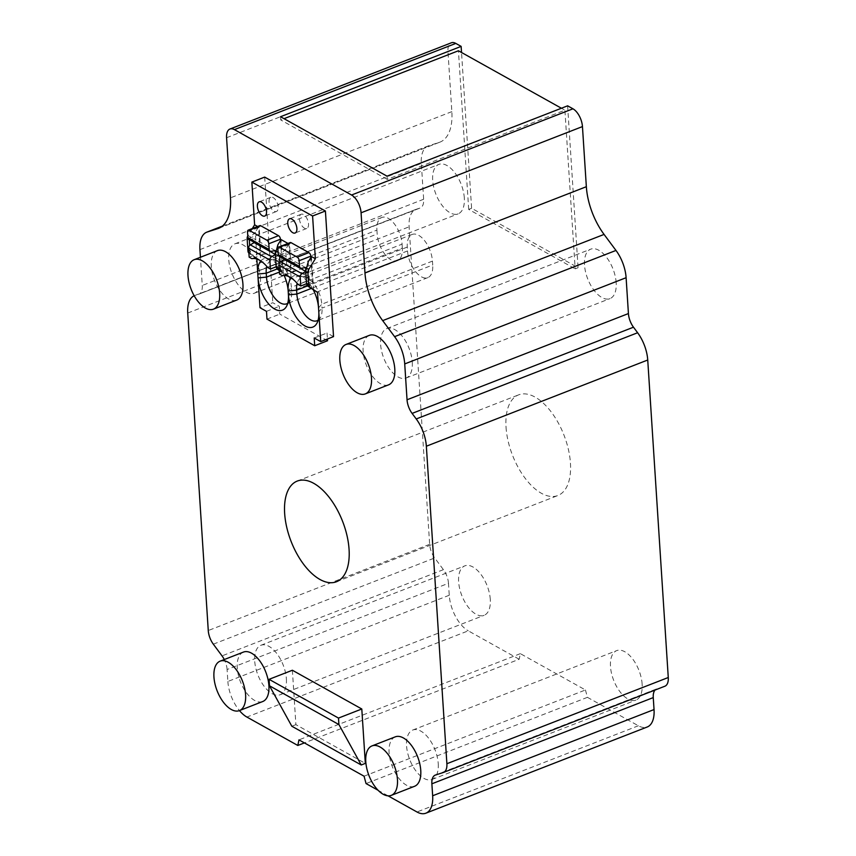 <?xml version="1.0" encoding="UTF-8"?>
<svg xmlns="http://www.w3.org/2000/svg" width="856" height="856" viewBox="0 0 856 856"><rect width="100%" height="100%" fill="white"/><g stroke="black" fill="none" stroke-linecap="round" stroke-linejoin="round"><path stroke-width="0.64" stroke-dasharray="4.28 3.21" d="M364.057 776.199L585.44 689.979L520.352 653.652L519.196 659.248L304.404 742.901M520.352 653.652L298.969 739.873M567.614 105.823L578.078 267.703L471.603 208.265L461.534 52.494M443.28 772.519L656.873 688.802A14.541 7.437 -111.3 0 0 656.659 688.877A14.541 7.437 -111.3 0 0 655.022 690.064M585.44 689.979L587.43 697.34L638.362 725.76A29.093 14.884 -111.3 0 0 647.243 726.979M519.196 659.248L468.275 630.829L246.892 717.05M449.25 595.252L227.867 681.472L227.097 669.51L448.48 583.289L449.25 595.252A29.093 14.884 -111.3 0 0 468.275 630.829M448.48 583.289A14.541 7.437 -111.3 0 0 443.408 569.657L434.709 557.952A14.541 7.437 -111.3 0 1 429.648 544.32L409.115 226.819A29.093 14.884 -111.3 0 1 415.898 209.388A29.093 14.884 -111.3 0 1 416.337 209.239L420.029 208.051A14.541 7.437 -111.3 0 0 420.243 207.976A14.541 7.437 -111.3 0 0 423.645 199.255L421.323 163.41A29.093 14.884 -111.3 0 1 428.107 145.98A29.093 14.884 -111.3 0 1 428.546 145.82L439.203 142.396A50.911 26.044 -111.3 0 0 439.963 142.128A50.911 26.044 -111.3 0 0 451.85 111.633L447.966 51.51A14.541 7.437 -111.3 0 1 451.358 42.8M506.035 427.208A54.014 27.627 -111.3 0 0 525.284 478.44A54.014 27.627 -111.3 0 0 557.845 495.528A54.014 27.627 -111.3 0 0 570.449 463.171A54.014 27.627 -111.3 0 0 551.2 411.939A54.014 27.627 -111.3 0 0 518.64 394.851A54.014 27.627 -111.3 0 0 506.035 427.208M464.316 197.961A26.536 13.578 -111.3 0 0 454.857 172.794A26.536 13.578 -111.3 0 0 438.861 164.406A26.536 13.578 -111.3 0 0 432.676 180.295A26.536 13.578 -111.3 0 0 442.135 205.461A26.536 13.578 -111.3 0 0 458.131 213.861A26.536 13.578 -111.3 0 0 464.316 197.961M616.17 282.715A26.536 13.578 -111.3 0 0 606.711 257.549A26.536 13.578 -111.3 0 0 590.715 249.16A26.536 13.578 -111.3 0 0 584.52 265.05A26.536 13.578 -111.3 0 0 593.978 290.227A26.536 13.578 -111.3 0 0 609.975 298.616A26.536 13.578 -111.3 0 0 616.17 282.715M490.285 599.425A26.536 13.578 -111.3 0 0 480.826 574.258A26.536 13.578 -111.3 0 0 464.829 565.859A26.536 13.578 -111.3 0 0 458.634 581.759A26.536 13.578 -111.3 0 0 468.093 606.925A26.536 13.578 -111.3 0 0 484.089 615.325A26.536 13.578 -111.3 0 0 490.285 599.425M642.139 684.179A26.536 13.578 -111.3 0 0 632.68 659.013A26.536 13.578 -111.3 0 0 616.684 650.624A26.536 13.578 -111.3 0 0 610.488 666.514A26.536 13.578 -111.3 0 0 619.947 691.68A26.536 13.578 -111.3 0 0 635.944 700.08A26.536 13.578 -111.3 0 0 642.139 684.179M388.057 795.834L378.095 790.281M416.337 209.239L198.646 294.271A14.541 7.437 -111.3 0 0 198.859 294.186A14.541 7.437 -111.3 0 0 202.262 285.476L200.432 257.26M194.954 295.448A29.093 14.884 -111.3 0 0 194.515 295.609A29.093 14.884 -111.3 0 0 194.173 295.748M227.097 669.51A14.541 7.437 -111.3 0 0 224.272 659.548M227.867 681.472A29.093 14.884 -111.3 0 0 239.455 710.587M369.332 335.37A26.536 13.578 -111.3 0 0 363.137 351.27A26.536 13.578 -111.3 0 0 372.595 376.437A26.536 13.578 -111.3 0 0 388.592 384.836M292.377 670.248L295.898 724.647L365.319 763.392M217.478 250.615A26.536 13.578 -111.3 0 0 211.293 266.516A26.536 13.578 -111.3 0 0 220.752 291.682A26.536 13.578 -111.3 0 0 236.748 300.071M395.301 736.834A26.536 13.578 -111.3 0 0 389.106 752.734A26.536 13.578 -111.3 0 0 398.564 777.901A26.536 13.578 -111.3 0 0 414.561 786.29M243.446 652.079A26.536 13.578 -111.3 0 0 237.251 667.98A26.536 13.578 -111.3 0 0 246.71 693.146A26.536 13.578 -111.3 0 0 262.706 701.535M333.54 336.622L327.024 332.984L327.42 338.997M327.527 340.752L279.805 314.12L279.302 306.352L272.796 302.714L259.978 307.711M264.675 177.096L272.796 302.714M587.43 697.34L366.047 783.561M387.008 176.154L387.222 179.386L564.907 110.189L561.408 108.231M578.078 267.703L575.168 268.838L564.907 110.189M471.603 208.265L468.692 209.399L575.168 268.838M280.533 116.726L280.747 119.958L284.031 118.674M468.692 209.399L458.431 50.761M260.417 277.376A26.536 13.578 68.7 0 1 254.221 293.266A26.536 13.578 68.7 0 1 238.225 284.877A26.536 13.578 68.7 0 1 228.766 259.71A26.536 13.578 68.7 0 1 234.961 243.81A26.536 13.578 68.7 0 1 250.958 252.199A26.536 13.578 68.7 0 1 260.417 277.376M412.271 362.131A26.536 13.578 68.7 0 1 406.076 378.031A26.536 13.578 68.7 0 1 390.079 369.632A26.536 13.578 68.7 0 1 380.62 344.465A26.536 13.578 68.7 0 1 386.816 328.565A26.536 13.578 68.7 0 1 402.812 336.964A26.536 13.578 68.7 0 1 412.271 362.131M286.375 678.829A26.536 13.578 68.7 0 1 280.18 694.73A26.536 13.578 68.7 0 1 264.183 686.341A26.536 13.578 68.7 0 1 254.724 661.164A26.536 13.578 68.7 0 1 260.92 645.274A26.536 13.578 68.7 0 1 276.916 653.663A26.536 13.578 68.7 0 1 286.375 678.829M438.229 763.595A26.536 13.578 68.7 0 1 432.034 779.484A26.536 13.578 68.7 0 1 416.037 771.096A26.536 13.578 68.7 0 1 406.579 745.929A26.536 13.578 68.7 0 1 412.774 730.029A26.536 13.578 68.7 0 1 428.77 738.418A26.536 13.578 68.7 0 1 438.229 763.595M314.205 337.981L327.024 332.984M266.986 319.106L279.805 314.12M266.484 311.338L279.302 306.352M256.832 259.036L249.15 253.344A4.366 3.189 -60.8 0 1 248.893 253.151M247.78 235.914A4.366 3.189 -60.8 0 1 247.994 235.528L250.551 236.952L249.321 239.883M252.306 228.563L247.994 235.528M387.222 179.386L280.747 119.958M318.539 307.935L321.76 304.222L322.017 308.106L432.708 264.996L432.451 261.112A21.1 10.796 -111.3 0 0 424.929 241.103A21.1 10.796 -111.3 0 0 412.218 234.426A21.1 10.796 -111.3 0 0 407.296 247.063L407.542 250.947A21.1 10.796 -111.3 0 0 415.064 270.956A21.1 10.796 -111.3 0 0 427.786 277.633A21.1 10.796 -111.3 0 0 432.708 264.996M291.158 277.922A25.466 13.022 68.7 0 1 296.904 275.268A25.466 13.022 68.7 0 1 299.054 275.611A25.466 13.022 68.7 0 1 307.047 280.929A25.466 13.022 68.7 0 1 313.382 290.056M313.628 290.216L311.456 256.543M256.8 258.491L260.695 260.673L258.523 227.001L257.613 226.498M260.78 260.973A25.466 13.022 68.7 0 1 266.537 258.319A25.466 13.022 68.7 0 1 268.688 258.662A25.466 13.022 68.7 0 1 276.67 263.98A25.466 13.022 68.7 0 1 283.283 273.631A25.466 13.022 68.7 0 1 284.064 275.268A25.466 13.022 68.7 0 1 284.149 275.45M287.98 243.446L288.889 243.96L291.072 277.622L283.261 273.267L281.078 239.594M260.695 260.673L256.95 258.148L255.281 232.254L250.551 236.952M248.786 251.461L251.696 254.767L256.95 258.148M250.113 252.21L249.674 245.383M258.523 227.001L255.281 232.254M287.734 303.27A21.1 10.796 -111.3 0 0 289.81 301.098A21.1 10.796 -111.3 0 0 291.639 291.147L288.419 294.871M318.1 320.23A21.1 10.796 -111.3 0 0 320.176 318.047A21.1 10.796 -111.3 0 0 322.017 308.106L318.796 311.819M432.451 261.112L321.76 304.222A21.1 10.796 -111.3 0 0 305.624 277.43A21.1 10.796 -111.3 0 0 301.526 277.537A21.1 10.796 -111.3 0 0 297.139 283.347M277.119 268.977L376.918 230.114A21.1 10.796 -111.3 0 1 381.84 217.478A21.1 10.796 -111.3 0 1 394.562 224.144A21.1 10.796 -111.3 0 1 402.085 244.153L291.393 287.263A21.1 10.796 -111.3 0 0 275.247 260.481A21.1 10.796 -111.3 0 0 271.149 260.577A21.1 10.796 -111.3 0 0 266.772 266.387M309.883 287.691L308.214 261.797M299.418 218.815A7.64 3.905 -111.3 0 0 302.147 226.059A7.64 3.905 -111.3 0 0 306.748 228.477A7.64 3.905 -111.3 0 0 308.535 223.908A7.64 3.905 -111.3 0 0 305.806 216.654A7.64 3.905 -111.3 0 0 301.205 214.246A7.64 3.905 -111.3 0 0 299.418 218.815M283.261 273.267L279.302 270.582M291.072 277.622L287.327 275.108L285.647 249.203L280.918 253.9L279.687 256.843M279.152 268.42L282.073 271.716L287.327 275.108M288.889 243.96L285.647 249.203M279.516 270.742L277.836 244.848M278.157 206.949A7.64 3.905 -111.3 0 0 275.439 199.705A7.64 3.905 -111.3 0 0 270.838 197.287A7.64 3.905 -111.3 0 0 269.051 201.866A7.64 3.905 -111.3 0 0 271.769 209.11A7.64 3.905 -111.3 0 0 276.381 211.528A7.64 3.905 -111.3 0 0 278.157 206.949M376.918 230.114L377.175 233.998A21.1 10.796 -111.3 0 0 384.697 254.007A21.1 10.796 -111.3 0 0 397.409 260.684A21.1 10.796 -111.3 0 0 402.331 248.047L291.639 291.147L291.393 287.263L288.172 290.986M280.49 269.159L280.051 262.343M402.085 244.153L402.331 248.047M291.821 726.23L295.898 724.647M279.527 274.113L291.179 269.576L293.908 271.095L282.255 275.632M279.174 256.244A2.91 2.129 119.2 0 0 280.351 256.404L284.299 255.655L284.534 259.229M277.89 248.861L289.542 244.324L291.179 269.576M293.908 271.095A29.104 14.884 -111.3 0 1 309.701 279.912L298.049 284.449M289.542 244.324A2.91 1.487 68.7 0 1 290.227 242.58M309.701 279.912L312.44 281.442L310.889 257.463M306.523 283.743L312.44 281.442M305.742 270.25L305.731 271.459M305.56 267.521L284.299 255.655M249.15 257.153L260.802 252.616L263.541 254.146L251.889 258.683M248.807 239.284A2.91 2.129 119.2 0 0 249.984 239.455L253.932 238.706L254.168 242.28M247.523 231.901L259.175 227.364L260.802 252.616M263.541 254.146A29.104 14.884 -111.3 0 1 279.334 262.963L267.682 267.5M259.175 227.364A2.91 1.487 68.7 0 1 259.85 225.62M279.334 262.963L282.063 264.483L280.511 240.515M276.156 266.794L282.063 264.483M275.365 253.28L275.354 254.5M275.193 250.573L253.932 238.706M226.573 137.73L447.966 51.51M451.85 111.633L230.467 197.843M219.329 228.028L439.203 142.396M428.546 145.82L222.335 226.134M199.94 249.62L421.323 163.41M423.645 199.255L202.262 285.476M198.646 294.271L420.029 208.051M187.732 313.039L409.115 226.819M429.648 544.32L208.265 630.54M213.326 644.172L434.709 557.952M443.408 569.657L222.025 655.878M638.362 725.76L416.979 811.98M435.49 775.022L656.873 688.802M251.696 254.767L249.15 253.344M282.073 271.716L279.27 270.154M280.918 253.9L278.114 252.338M279.398 272.08L377.175 233.998M407.542 250.947L311.092 288.515M407.296 247.063L307.486 285.936M301.612 268.27L280.351 256.404M271.245 251.322L249.984 239.455M218.58 228.349L439.963 142.128M222.378 226.102L428.107 145.98M198.859 294.186L420.243 207.976M194.515 295.609L415.898 209.388M435.276 775.097L656.659 688.877M297.257 481.072L518.64 394.851M336.462 581.738L557.845 495.528M254.221 293.266L458.131 213.861M234.961 243.81L438.861 164.406M406.076 378.031L609.975 298.616M386.816 328.565L590.715 249.16M280.18 694.73L484.089 615.325M260.92 645.274L464.829 565.859M432.034 779.484L635.944 700.08M412.774 730.029L616.684 650.624M289.81 301.098L286.204 306.876M320.176 318.047L316.57 323.825M305.624 277.43L299.054 275.611M275.247 260.481L268.688 258.662M306.748 228.477L295.095 233.014M301.205 214.246L289.553 218.783M270.838 197.287L259.186 201.823M276.381 211.528L264.729 216.065M397.409 260.684L286.717 303.794M427.786 277.633L317.095 320.743M412.218 234.426L301.526 277.537M381.84 217.478L271.149 260.577"/><path stroke-width="1.28" d="M378.095 790.281L366.047 783.561L364.057 776.199L298.969 739.873L297.813 745.469L246.892 717.05A29.093 14.884 -111.3 0 1 239.455 710.587M304.404 742.901L297.813 745.469M461.534 52.494L461.138 46.385L280.533 116.726L387.008 176.154L567.614 105.823L572.953 108.798L351.559 195.018A14.541 7.437 -111.3 0 1 361.072 212.802L364.966 272.914A50.911 26.044 -111.3 0 0 382.685 320.625L394.595 336.654L615.978 250.444L604.068 234.416L382.685 320.625M364.966 272.914L586.349 186.704L582.455 126.581A14.541 7.437 -111.3 0 0 572.953 108.798M586.349 186.704A50.911 26.044 -111.3 0 0 604.068 234.416M626.111 277.708L404.728 363.928L407.039 399.773L628.422 313.564L626.111 277.708A29.093 14.884 -111.3 0 0 615.978 250.444M628.422 313.564A14.541 7.437 -111.3 0 0 633.483 327.195L637.613 332.749A29.093 14.884 -111.3 0 1 647.735 360.012L668.269 677.513A14.541 7.437 -111.3 0 1 664.877 686.223A14.541 7.437 -111.3 0 1 664.663 686.298M655.022 690.064A14.541 7.437 -111.3 0 0 653.256 697.597L654.038 709.56A29.093 14.884 -111.3 0 1 647.243 726.979L425.86 813.2A29.093 14.884 -111.3 0 0 432.655 795.77L654.038 709.56M461.138 46.385L455.799 43.41A14.541 7.437 -111.3 0 0 451.358 42.8L229.975 129.021A14.541 7.437 -111.3 0 0 226.573 137.73L230.467 197.843A50.911 26.044 -111.3 0 1 218.58 228.349A50.911 26.044 -111.3 0 1 217.82 228.616L219.329 228.028M425.86 813.2A29.093 14.884 -111.3 0 1 416.979 811.98L388.057 795.834M647.735 360.012L426.352 446.222L446.885 763.723A14.541 7.437 -111.3 0 1 443.494 772.444A14.541 7.437 -111.3 0 1 443.28 772.519L435.49 775.022A14.541 7.437 -111.3 0 0 435.276 775.097A14.541 7.437 -111.3 0 0 431.873 783.807L432.655 795.77M426.352 446.222A29.093 14.884 -111.3 0 0 416.23 418.959L637.613 332.749M407.039 399.773A14.541 7.437 -111.3 0 0 412.1 413.405L416.23 418.959M404.728 363.928A29.093 14.884 -111.3 0 0 394.595 336.654M455.799 43.41L234.416 129.631L351.559 195.018M234.416 129.631A14.541 7.437 -111.3 0 0 229.975 129.021M222.335 226.134L207.163 232.04L217.82 228.616M207.163 232.04A29.093 14.884 -111.3 0 0 206.724 232.19A29.093 14.884 -111.3 0 0 199.94 249.62L200.432 257.26M194.173 295.748A29.093 14.884 -111.3 0 0 187.732 313.039L208.265 630.54A14.541 7.437 -111.3 0 0 213.326 644.172L222.025 655.878A14.541 7.437 -111.3 0 1 224.272 659.548M365.298 393.91L388.592 384.836A26.536 13.578 -111.3 0 0 394.787 368.936A26.536 13.578 -111.3 0 0 385.328 343.77A26.536 13.578 -111.3 0 0 369.332 335.37L346.027 344.454A26.536 13.578 -111.3 0 0 339.843 360.344A26.536 13.578 -111.3 0 0 349.302 385.51A26.536 13.578 -111.3 0 0 365.298 393.91A26.536 13.578 -111.3 0 0 371.483 378.01A26.536 13.578 -111.3 0 0 362.024 352.843A26.536 13.578 -111.3 0 0 346.027 344.454M361.799 708.993L338.495 718.077L269.073 679.322L292.377 670.248L361.799 708.993L365.319 763.392L361.232 764.975L338.912 724.551L269.49 685.806L291.821 726.23L361.232 764.975M349.066 549.381A54.014 27.627 -111.3 0 0 329.817 498.16A54.014 27.627 -111.3 0 0 297.257 481.072A54.014 27.627 -111.3 0 0 284.652 513.429A54.014 27.627 -111.3 0 0 303.901 564.66A54.014 27.627 -111.3 0 0 336.462 581.738A54.014 27.627 -111.3 0 0 349.066 549.381M213.444 309.155L236.748 300.071A26.536 13.578 -111.3 0 0 242.933 284.181A26.536 13.578 -111.3 0 0 233.474 259.015A26.536 13.578 -111.3 0 0 217.478 250.615L194.184 259.689A26.536 13.578 -111.3 0 0 187.988 275.589A26.536 13.578 -111.3 0 0 197.447 300.756A26.536 13.578 -111.3 0 0 213.444 309.155A26.536 13.578 -111.3 0 0 219.639 293.255A26.536 13.578 -111.3 0 0 210.169 268.089A26.536 13.578 -111.3 0 0 194.184 259.689M391.256 795.374L414.561 786.29A26.536 13.578 -111.3 0 0 420.756 770.4A26.536 13.578 -111.3 0 0 411.297 745.234A26.536 13.578 -111.3 0 0 395.301 736.834L371.996 745.908A26.536 13.578 -111.3 0 0 365.801 761.808A26.536 13.578 -111.3 0 0 375.26 786.974A26.536 13.578 -111.3 0 0 391.256 795.374A26.536 13.578 -111.3 0 0 397.452 779.474A26.536 13.578 -111.3 0 0 387.993 754.307A26.536 13.578 -111.3 0 0 371.996 745.908M239.402 710.608L262.706 701.535A26.536 13.578 -111.3 0 0 268.902 685.645A26.536 13.578 -111.3 0 0 259.443 660.468A26.536 13.578 -111.3 0 0 243.446 652.079L220.142 661.153A26.536 13.578 -111.3 0 0 213.946 677.053A26.536 13.578 -111.3 0 0 223.405 702.22A26.536 13.578 -111.3 0 0 239.402 710.608A26.536 13.578 -111.3 0 0 245.597 694.719A26.536 13.578 -111.3 0 0 236.138 669.553A26.536 13.578 -111.3 0 0 220.142 661.153M325.408 211.004L333.54 336.622L320.722 341.608L317.533 292.399L309.893 287.252A4.366 3.189 -60.8 0 1 308.684 284.898L307.893 272.583A4.366 3.189 -60.8 0 1 308.738 269.437L315.361 258.726L312.59 215.99L325.408 211.004L264.675 177.096L251.857 182.093L254.617 224.828L252.306 228.563M320.722 341.608L314.205 337.981L314.708 345.749L327.527 340.752L327.42 338.997M561.408 108.231L458.431 50.761L284.031 118.674M314.708 345.749L266.986 319.106L266.484 311.338L259.978 307.711L256.832 259.036M248.893 253.151A4.366 3.189 -60.8 0 1 247.951 251.001L247.149 238.674A4.366 3.189 -60.8 0 1 247.78 235.914M251.857 182.093L312.59 215.99M318.796 311.819A25.466 13.022 68.7 0 1 316.57 323.825A25.466 13.022 68.7 0 1 300.135 322.113A25.466 13.022 68.7 0 1 288.419 294.871A25.466 13.022 68.7 0 1 286.204 306.876A25.466 13.022 68.7 0 1 269.768 305.164A25.466 13.022 68.7 0 1 258.052 277.922L266.484 277.109A21.1 10.796 -111.3 0 0 274.006 297.118A21.1 10.796 -111.3 0 0 286.717 303.794A21.1 10.796 -111.3 0 0 287.734 303.27M313.382 290.056A25.466 13.022 68.7 0 1 313.66 290.591A25.466 13.022 68.7 0 1 314.43 292.217A25.466 13.022 68.7 0 1 318.539 307.935M317.533 292.399L307.336 285.829L306.523 283.689L305.72 271.363L308.214 261.797L311.456 256.543L315.361 258.726M257.613 226.498L254.617 224.828M266.772 266.387A21.1 10.796 -111.3 0 0 266.227 273.225L257.795 274.038A25.466 13.022 68.7 0 1 260.106 261.893A25.466 13.022 68.7 0 1 260.727 261.048A25.466 13.022 68.7 0 1 260.78 260.973M284.149 275.45A25.466 13.022 68.7 0 1 288.172 290.986A25.466 13.022 68.7 0 1 290.473 278.842A25.466 13.022 68.7 0 1 291.094 277.997A25.466 13.022 68.7 0 1 291.158 277.922M287.766 223.352A7.64 3.905 68.7 0 1 289.553 218.783A7.64 3.905 68.7 0 1 294.154 221.201A7.64 3.905 68.7 0 1 296.882 228.445A7.64 3.905 68.7 0 1 295.095 233.014A7.64 3.905 68.7 0 1 290.494 230.606A7.64 3.905 68.7 0 1 287.766 223.352M287.98 243.446L281.078 239.594L277.836 244.848L275.354 254.414L254.189 242.59L250.337 244.87A2.91 2.129 119.2 0 0 248.572 248.176L249.15 257.153L251.889 258.683A29.104 14.884 -111.3 0 1 267.682 267.5L270.41 269.019L269.833 260.031A2.91 2.129 -60.8 0 1 271.598 256.736L250.337 244.87M266.516 211.486A7.64 3.905 68.7 0 1 264.729 216.065A7.64 3.905 68.7 0 1 260.128 213.647A7.64 3.905 68.7 0 1 257.399 206.403A7.64 3.905 68.7 0 1 259.186 201.823A7.64 3.905 68.7 0 1 263.787 204.242A7.64 3.905 68.7 0 1 266.516 211.486M277.119 268.977L266.227 273.225L266.484 277.109L279.398 272.08M249.674 245.383L249.321 239.573M297.139 283.347A21.1 10.796 -111.3 0 0 296.604 290.173L296.85 294.057A21.1 10.796 -111.3 0 0 304.372 314.066A21.1 10.796 -111.3 0 0 317.095 320.743A21.1 10.796 -111.3 0 0 318.1 320.23M279.302 270.582L276.97 268.87L276.146 266.74L275.354 254.414L279.687 256.522M307.486 285.936L296.604 290.173L288.172 290.986L288.419 294.871L296.85 294.057L311.092 288.515M280.051 262.343L279.687 256.843M338.495 718.077L338.912 724.551M269.073 679.322L269.49 685.806M279.527 274.113L282.255 275.632A29.104 14.884 -111.3 0 1 298.049 284.449L300.788 285.979L300.199 276.991A2.91 2.129 -60.8 0 1 301.965 273.685L280.704 261.818A2.91 2.129 119.2 0 0 278.949 265.125L279.527 274.113M284.534 259.229L280.704 261.818M278.264 254.607A2.91 2.129 119.2 0 0 279.174 256.244L300.435 268.11A2.91 2.129 -60.8 0 1 299.525 266.473L299.151 260.727A2.91 1.487 -111.3 0 0 297.246 257.164L279.463 247.234A2.91 1.487 -111.3 0 0 278.575 247.117A2.91 1.487 -111.3 0 0 277.89 248.861L278.264 254.607L299.525 266.473M278.575 247.117L290.227 242.58A2.91 1.487 68.7 0 1 291.115 242.697L279.463 247.234M297.246 257.164L308.898 252.627L291.115 242.697M308.898 252.627A2.91 1.487 68.7 0 1 310.803 256.19L310.889 257.463M300.788 285.979L306.523 283.743M305.742 270.25L305.56 267.521L301.612 268.27A2.91 2.129 -60.8 0 1 300.435 268.11M305.731 271.459L301.965 273.685M307.893 272.583L284.556 259.539M247.898 237.658A2.91 2.129 119.2 0 0 248.807 239.284L270.068 251.15A2.91 2.129 -60.8 0 1 269.148 249.524L268.784 243.767A2.91 1.487 -111.3 0 0 266.879 240.215L249.085 230.285A2.91 1.487 -111.3 0 0 248.197 230.157A2.91 1.487 -111.3 0 0 247.523 231.901L247.898 237.658L269.148 249.524M248.197 230.157L259.85 225.62A2.91 1.487 68.7 0 1 260.738 225.749L249.085 230.285M266.879 240.215L278.532 235.678L260.738 225.749M278.532 235.678A2.91 1.487 68.7 0 1 280.436 239.231L280.511 240.515M270.41 269.019L276.156 266.794M275.365 253.28L275.193 250.573L271.245 251.322A2.91 2.129 -60.8 0 1 270.068 251.15M275.354 254.5L271.598 256.736M653.256 697.597L431.873 783.807M446.885 763.723L668.269 677.513M633.483 327.195L412.1 413.405M582.455 126.581L361.072 212.802M309.893 287.252L307.336 285.829M306.523 283.689L308.684 284.898M306.191 268.014L308.738 269.437M247.951 251.001L248.786 251.461M247.149 238.674L249.321 239.883M279.27 270.154L276.97 268.87M278.114 252.338L275.814 251.054M276.146 266.74L279.152 268.42M300.199 276.991L278.949 265.125M299.151 260.727L310.803 256.19M269.833 260.031L248.572 248.176M268.784 243.767L280.436 239.231M206.724 232.19L222.378 226.102M443.494 772.444L664.877 686.223"/></g></svg>
